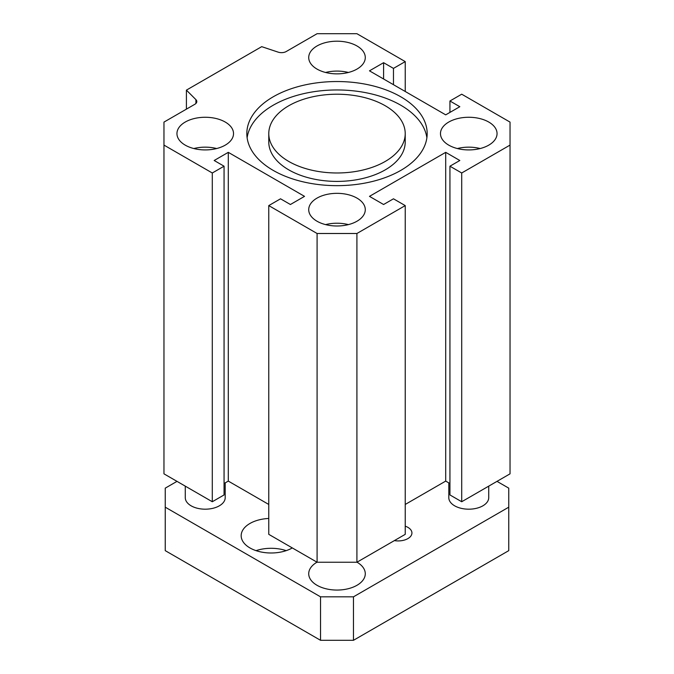 <?xml version="1.0" encoding="UTF-8"?>
<svg xmlns="http://www.w3.org/2000/svg" width="674" height="674" viewBox="0 0 674 674"><rect width="100%" height="100%" fill="white"/><g stroke="black" fill="none" stroke-linecap="round" stroke-linejoin="round"><path stroke-width="1.01" d="M268.783 133.595L268.783 142.02A68.217 39.387 0 0 0 288.767 169.865A68.217 39.387 0 0 0 363.101 178.408A68.217 39.387 0 0 0 405.217 142.02L405.217 133.595A68.217 39.387 0 0 0 337 94.217A68.217 39.387 0 0 0 268.783 133.595A68.217 39.387 0 0 0 288.767 161.448A68.217 39.387 0 0 0 363.101 169.983A68.217 39.387 0 0 0 405.217 133.595M247.122 137.808A90.173 52.058 180 0 1 337 89.962A90.173 52.058 180 0 1 426.878 137.808M273.24 170.412A90.173 52.058 180 0 1 246.827 133.595A90.173 52.058 180 0 1 337 81.537A90.173 52.058 180 0 1 427.173 133.595A90.173 52.058 180 0 1 371.509 181.694A90.173 52.058 180 0 1 273.24 170.412M510.033 122.104L510.033 145.095L461.707 172.991L449.937 166.2L459.82 160.496L445.708 152.341L369.47 196.361L383.59 204.508L393.473 198.805L405.234 205.595L356.908 233.499L317.092 233.499L268.766 205.595L280.527 198.805L290.41 204.508L304.53 196.361L228.292 152.341L214.18 160.496L224.063 166.2L212.293 172.991L163.967 145.095L163.967 122.104L194.862 104.268A6.656 3.842 0 0 0 196.808 101.555A6.656 3.842 0 0 0 195.915 99.634L186.412 90.131L261.706 46.658L278.168 52.142A6.656 3.842 0 0 0 286.206 51.536L317.092 33.7L356.908 33.7L405.234 61.604L393.473 68.394L383.59 62.69L369.47 70.837L445.708 114.85L459.82 106.703L449.937 100.999L461.707 94.2L510.033 122.104M316.999 69.077A28.283 16.328 180 0 1 308.717 57.526A28.283 16.328 180 0 1 337 41.198A28.283 16.328 180 0 1 365.283 57.526A28.283 16.328 180 0 1 347.826 72.615A28.283 16.328 180 0 1 316.999 69.077M316.999 221.215A28.283 16.328 180 0 1 308.717 209.673A28.283 16.328 180 0 1 337 193.337A28.283 16.328 180 0 1 365.283 209.673A28.283 16.328 180 0 1 347.826 224.754A28.283 16.328 180 0 1 316.999 221.215M448.766 145.146A28.283 16.328 180 0 1 440.476 133.595A28.283 16.328 180 0 1 468.759 117.268A28.283 16.328 180 0 1 497.05 133.595A28.283 16.328 180 0 1 479.585 148.684A28.283 16.328 180 0 1 448.766 145.146M185.24 145.146A28.283 16.328 180 0 1 176.95 133.595A28.283 16.328 180 0 1 205.241 117.268A28.283 16.328 180 0 1 233.524 133.595A28.283 16.328 180 0 1 216.059 148.684A28.283 16.328 180 0 1 185.24 145.146M216.64 148.541A28.283 16.328 0 0 0 193.834 148.541M480.166 148.541A28.283 16.328 0 0 0 457.36 148.541M348.407 224.611A28.283 16.328 0 0 0 325.593 224.611M348.407 72.472A28.283 16.328 0 0 0 325.593 72.472M449.937 100.999L449.937 112.406M383.59 62.69L383.59 78.993M393.473 68.394L393.473 84.697M405.234 61.604L405.234 91.487M186.412 90.131L186.412 109.146M163.967 145.095L163.967 473.839L212.293 501.742L224.063 494.943L224.063 166.2M212.293 172.991L212.293 501.742M224.063 483.536L228.292 481.093L268.766 504.455M228.292 152.341L228.292 481.093M268.766 205.595L268.766 534.339L317.092 562.242L356.908 562.242L405.234 534.339L405.234 205.595M317.092 233.499L317.092 562.242M356.908 233.499L356.908 562.242M405.234 504.455L445.708 481.093L449.937 483.536M445.708 152.341L445.708 481.093M449.937 166.2L449.937 494.943L461.707 501.742L510.033 473.839L510.033 145.095M461.707 172.991L461.707 501.742M405.234 526.167A13.758 7.945 180 0 1 411.932 532.982A13.758 7.945 180 0 1 394.366 540.615M256.053 550.641A29.951 17.288 180 0 1 286.18 550.641M292.297 547.928A29.951 17.288 180 0 1 259.659 551.677A29.951 17.288 180 0 1 241.174 535.704A29.951 17.288 180 0 1 249.944 523.471A29.951 17.288 180 0 1 268.766 518.466M225.2 482.879L225.2 497.665A19.967 11.525 180 0 1 205.241 509.19A19.967 11.525 180 0 1 185.274 497.665L185.274 486.139M488.726 486.139L488.726 497.665A19.967 11.525 180 0 1 468.759 509.19A19.967 11.525 180 0 1 448.8 497.665L448.8 482.879M177.001 481.362L165.24 488.153L165.24 507.177L320.529 596.827L353.471 596.827L508.76 507.177L508.76 488.153L496.999 481.362M316.999 562.192L316.999 562.192A28.283 16.328 180 0 0 308.717 573.734A28.283 16.328 180 0 0 337 590.062A28.283 16.328 180 0 0 365.283 573.734A28.283 16.328 180 0 0 357.001 562.192M165.24 507.177L165.24 550.641L320.529 640.3L320.529 596.827M353.471 596.827L353.471 640.3L320.529 640.3M508.76 507.177L508.76 550.641L353.471 640.3M195.915 99.634L195.915 103.476"/></g></svg>
